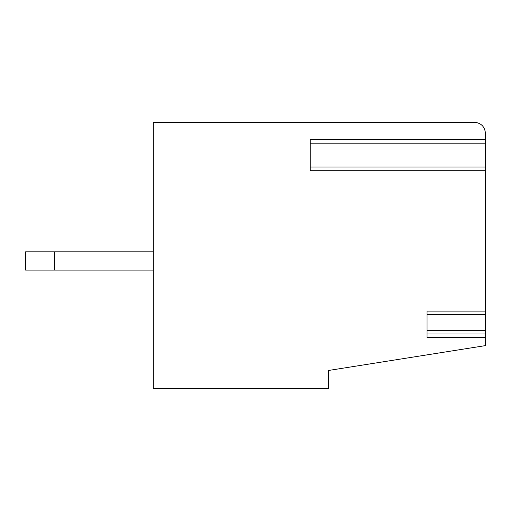 <?xml version="1.0" encoding="UTF-8"?>
<svg xmlns="http://www.w3.org/2000/svg" width="511" height="511" viewBox="0 0 511 511"><rect width="100%" height="100%" fill="white"/><g stroke="black" fill="none" stroke-linecap="round" stroke-linejoin="round"><path stroke-width="0.77" d="M328.503 370.475L328.503 388.724L328.503 370.475L485.45 345.615L328.503 370.475M310.247 142.71L310.247 139.548L485.45 139.548L485.45 133.224C484.754 126.619 481.107 122.972 474.502 122.276C481.107 122.972 484.754 126.619 485.45 133.224L485.45 142.71L485.45 139.548L310.247 139.548L310.247 170.706L485.45 170.706L485.45 314.259L485.45 311.097L427.049 311.097L427.049 337.624L427.049 333.977L485.45 333.977L427.049 333.977M427.049 314.259L427.049 311.097L485.45 311.097L485.45 167.544L485.45 170.706L310.247 170.706L310.247 167.544M427.049 337.624L485.45 337.624L485.45 330.323L427.049 330.323L485.45 330.323L485.45 314.744L485.45 345.615L485.45 337.624L427.049 337.624L427.049 311.097M485.45 167.052L485.45 143.195L485.45 167.052L310.247 167.052M310.247 170.706L310.247 139.548M474.502 122.276L153.3 122.276L153.3 388.724L328.503 388.724L153.3 388.724L153.3 122.276L474.502 122.276M25.55 251.853L153.3 251.853L25.55 251.853L25.55 270.102L54.747 270.102L54.747 251.853L54.747 270.102L153.3 270.102L25.55 270.102L25.55 251.853M485.45 314.744L427.049 314.744M485.45 143.195L310.247 143.195"/></g></svg>
